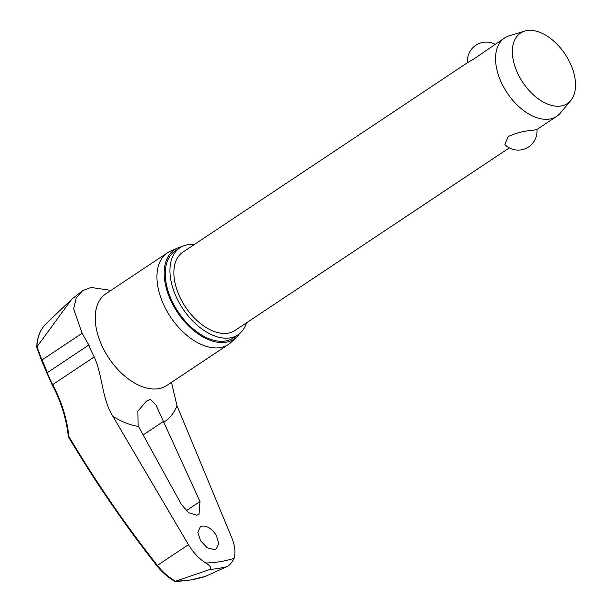 <?xml version="1.0" encoding="UTF-8"?>
<svg xmlns="http://www.w3.org/2000/svg" width="612" height="612" viewBox="0 0 612 612"><rect width="100%" height="100%" fill="white"/><g stroke="black" fill="none" stroke-linecap="round" stroke-linejoin="round"><path stroke-width="0.92" d="M227.488 566.383L205.334 576.374A238.504 143.269 -123.6 0 1 190.768 579.931A238.504 143.269 -123.6 0 1 175.223 581.339L174.412 580.887L175.453 581.247C168.484 577.139 162.455 571.853 157.368 565.396L157.085 565.993C124.955 525.234 95.373 482.134 68.337 436.67C66.31 418.478 60.948 401.258 52.249 384.994L52.67 384.611A58.125 34.915 -123.6 0 1 47.292 372.662A113.886 84.372 -89.6 0 0 41.93 360.009L36.995 346.744L36.689 347.195L41.608 360.636A1.408 0.528 -26.1 0 1 41.93 360.009L82.123 333.257L73.677 308.93L76.125 298.159L82.674 290.639L91.004 287.449L110.986 290.386M94.233 356.949C102.77 375.829 101.783 398.481 112.899 416.382L188.45 544.703L157.368 565.396A1004.307 793.412 70.8 0 1 68.896 436.494L68.896 436.494A113.886 89.972 -109.2 0 0 52.67 384.611L94.233 356.949A58.125 34.915 -123.6 0 1 88.855 344.992L82.123 333.257M188.45 544.703C193.231 552.544 198.984 558.641 205.701 563.002C210.375 565.809 211.798 567.959 209.97 569.451L210.582 569.168M216.48 535.707L218.759 543.624L216.319 548.926L214.292 549.714L207.162 547.702L200.621 540.832L197.867 532.509L200.285 526.833L202.312 526.052C207.575 525.838 212.295 529.051 216.48 535.707M199.986 501.572L199.022 514.348L196.827 515.197L188.687 512.734L181.473 504.625L138.105 425.73L137.853 411.279L146.444 401.12L150.322 399.376L155.984 405.129L199.986 501.572L186.224 510.737M171.475 382.362L177.013 405.81L231.703 537.573C234.947 545.667 235.735 552.582 234.059 558.335C232.086 562.405 229.752 565.167 227.075 566.636A244.563 146.911 56.4 0 1 218.675 568.38A244.563 146.911 56.4 0 1 209.97 569.451L175.453 581.247M194.333 244.517A52.303 31.419 56.4 0 0 187.838 244.708A52.303 31.419 56.4 0 0 179.982 247.745A52.303 31.419 56.4 0 0 179.217 302.802A52.303 31.419 56.4 0 0 230.097 337.87A52.303 31.419 56.4 0 0 237.953 334.833A52.303 31.419 56.4 0 0 246.468 322.838M179.982 247.745L175.284 250.874A52.303 31.419 56.4 0 0 174.519 305.923A52.303 31.419 56.4 0 0 225.4 340.999A52.303 31.419 56.4 0 0 233.256 337.954L237.953 334.833M177.511 248.059L170.587 251.088A55.042 33.063 56.4 0 0 167.512 252.764A55.042 33.063 56.4 0 0 166.701 310.697A55.042 33.063 56.4 0 0 220.243 347.601A55.042 33.063 56.4 0 0 228.505 344.403A55.042 33.063 56.4 0 0 231.244 342.207L236.706 336.99A53.718 32.268 -123.6 0 1 225.973 342.253A53.718 32.268 -123.6 0 1 172.385 303.751A53.718 32.268 -123.6 0 1 177.511 248.059A53.718 32.268 -123.6 0 1 181.672 246.743M239.529 333.655A53.718 32.268 -123.6 0 1 236.706 336.99M570.797 100.498L560.47 112.937A47.04 28.259 -123.6 0 1 556.721 116.318A47.04 28.259 -123.6 0 1 549.66 119.057A47.04 28.259 -123.6 0 1 503.898 87.516A47.04 28.259 -123.6 0 1 504.586 37.998A47.04 28.259 -123.6 0 1 509.161 35.848L524.614 31.12A42.335 25.436 -123.6 0 1 526.856 30.6A42.335 25.436 -123.6 0 1 566.131 55.761A42.335 25.436 -123.6 0 1 570.797 100.498A42.335 25.436 -123.6 0 1 561.066 106.006A42.335 25.436 -123.6 0 1 518.157 74.32A42.335 25.436 -123.6 0 1 524.614 31.12M504.586 37.998L473.16 59.456L467.522 62.676A18.819 18.819 0 0 1 495.116 44.301M509.314 147.882L235.031 330.449A47.04 28.259 -123.6 0 1 227.97 333.18A47.04 28.259 -123.6 0 1 182.208 301.639A47.04 28.259 -123.6 0 1 182.896 252.129L467.522 62.669M504.9 144.616L508.128 136.537C516.582 132.835 524.767 130.769 532.692 130.348L536.908 129.514A18.819 18.819 0 0 1 504.9 144.616M82.674 290.639L71.658 299.329L36.995 346.744M52.249 384.994L46.917 373.144A1.408 0.421 -20 0 1 47.292 372.662L88.855 344.992M205.701 563.002A239.675 143.973 56.4 0 0 220.312 561.617A239.675 143.973 56.4 0 0 234.059 558.335M163.488 422.341A83.921 50.414 56.4 0 0 177.013 405.81M167.512 252.764L105.8 293.837A55.042 33.063 56.4 0 0 104.996 351.77A55.042 33.063 56.4 0 0 158.539 388.674A55.042 33.063 56.4 0 0 166.801 385.476L228.505 344.403M112.899 416.382A83.921 50.414 56.4 0 0 138.496 426.457M36.896 346.874A63.556 38.181 -123.6 0 1 45.908 323.901L71.65 299.329M163.159 421.599L143.147 434.925M46.917 373.144L41.608 360.636M36.659 347.341C37.133 337.288 40.216 329.478 45.908 323.901M205.265 576.397L190.584 579.985L174.978 581.4M556.721 116.318L536.908 129.507M174.734 581.339C167.956 577.353 162.073 572.235 157.077 565.985"/></g></svg>
